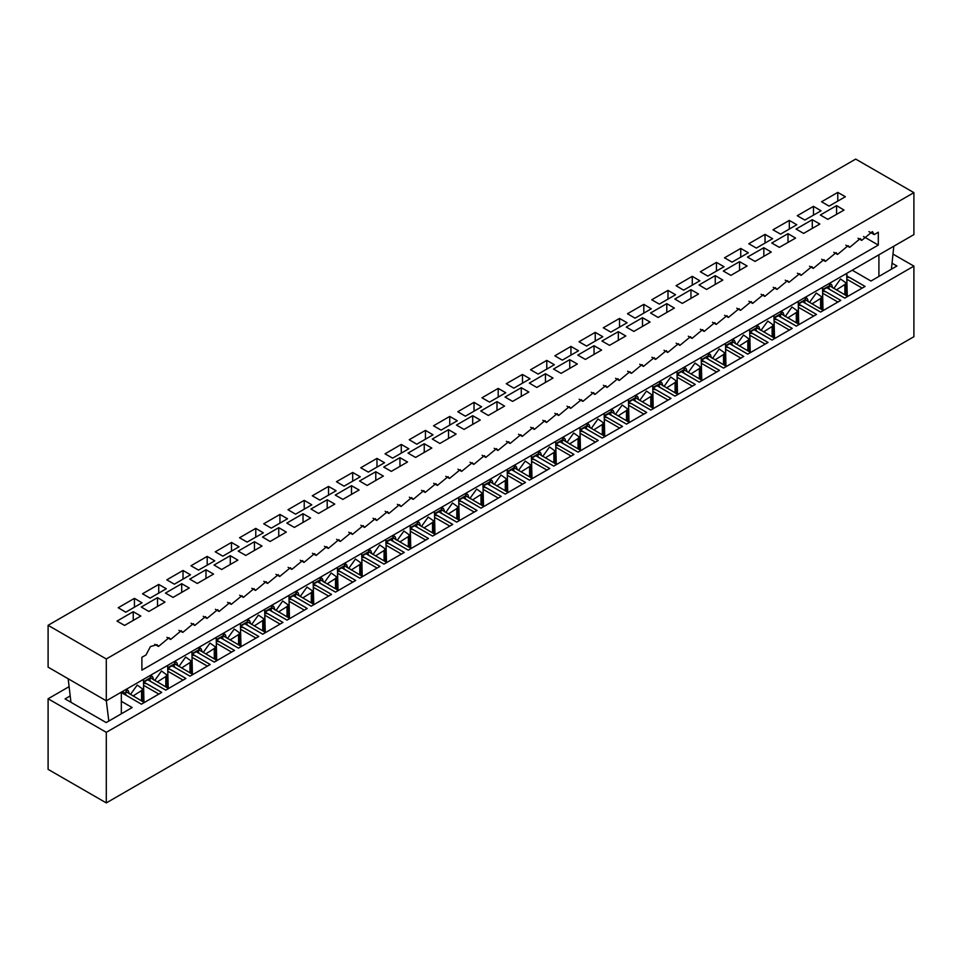 <?xml version="1.0" encoding="UTF-8"?>
<svg xmlns="http://www.w3.org/2000/svg" width="962" height="962" viewBox="0 0 962 962"><rect width="100%" height="100%" fill="white"/><g stroke="black" fill="none" stroke-linecap="round" stroke-linejoin="round"><path stroke-width="1.44" d="M892.039 263.203L896.909 266.017L870.935 281.012L852.224 270.202M69.12 686.603L48.1 698.737L106.337 732.371L913.9 266.125L892.989 254.052M846.849 274.11L847.065 276.046L865.018 286.411L844.768 298.1L826.827 287.734L822.811 290.055L840.764 300.409L820.526 312.097L802.573 301.731L798.556 304.052L816.51 314.418L796.271 326.106L778.318 315.74L774.314 318.049L792.255 328.415L772.017 340.103L754.064 329.738L750.059 332.058L768.013 342.424L747.763 354.1L729.821 343.747L725.805 346.055L743.758 356.421L723.52 368.109L705.567 357.744L701.551 360.053L719.504 370.418L699.266 382.106L681.312 371.741L677.308 374.062L695.249 384.427L675.011 396.103L657.058 385.75L653.054 388.059L671.007 398.424L650.757 410.113L632.816 399.747L628.799 402.068L646.753 412.421L626.515 424.11L608.561 413.744L604.545 416.065L622.498 426.431L602.26 438.119L584.307 427.753L580.302 430.062L598.244 440.428L578.006 452.116L560.052 441.75L556.048 444.071L574.001 454.425L553.751 466.113L535.81 455.747L531.794 458.068L549.747 468.434L529.509 480.122L511.556 469.757L507.539 472.065L525.492 482.431L505.254 494.119L487.301 483.754L483.297 486.075L501.238 496.44L481 508.116L463.047 497.763L459.042 500.072L476.996 510.437L456.746 522.125L438.804 511.76L434.788 514.069L452.741 524.434L432.491 536.123L414.55 525.757L410.533 528.078L428.487 538.443L408.249 550.12L390.295 539.766L386.291 542.075L404.232 552.441L383.994 564.129L366.041 553.763L362.037 556.084L379.978 566.438L359.74 578.126L341.787 567.76L337.782 570.081L355.736 580.447L335.485 592.135L317.544 581.769L313.528 584.078L331.481 594.444L311.243 606.132L293.29 595.767L289.273 598.087L307.227 608.441L286.989 620.129L269.035 609.776L265.031 612.085L282.972 622.45L262.734 634.138L244.781 623.773L240.777 626.082L258.73 636.447L238.48 648.135L220.538 637.77L216.522 640.091L234.475 650.456L214.237 662.133L196.284 651.779L192.268 654.088L210.221 664.453L189.983 676.142L172.03 665.776L168.025 668.097L185.967 678.451L165.729 690.139L147.775 679.773L143.771 682.094L161.724 692.46L141.474 704.148L121.332 692.508M121.332 701.334L132.119 707.563L106.157 722.558L65.091 698.845L70.214 695.899M48.1 698.737L48.1 769.299L106.337 802.921L913.9 336.688L913.9 266.125M143.771 683.128L143.771 682.094M168.025 669.119L168.025 668.097M192.268 655.122L192.268 654.088M216.522 641.125L216.522 640.091M240.777 627.116L240.777 626.082M265.031 613.119L265.031 612.085M289.273 599.122L289.273 598.087M313.528 585.112L313.528 584.078M337.782 571.115L337.782 570.081M362.037 557.118L362.037 556.084M386.291 543.109L386.291 542.075M410.533 529.112L410.533 528.078M434.788 515.103L434.788 514.069M459.042 501.106L459.042 500.072M483.297 487.109L483.297 486.075M507.539 473.1L507.539 472.065M531.794 459.102L531.794 458.068M556.048 445.105L556.048 444.071M580.302 431.096L580.302 430.062M604.545 417.099L604.545 416.065M628.799 403.09L628.799 402.068M653.054 389.093L653.054 388.059M677.308 375.096L677.308 374.062M701.551 361.087L701.551 360.053M725.805 347.09L725.805 346.055M750.059 333.092L750.059 332.058M774.314 319.083L774.314 318.049M798.556 305.086L798.556 304.052M822.811 291.089L822.811 290.055M106.337 732.371L106.337 802.921M126.563 691.474L123.533 693.782M847.065 277.08L847.065 276.046M123.533 693.229L123.076 691.173M829.196 283.501L829.881 285.967L828.619 287.734L829.881 289.502L844.768 298.1L847.642 296.44L829.881 285.967M833.753 288.432L840.499 279.004L846.019 282.936L846.019 295.502M847.257 296.224L846.704 273.388M829.773 283.165L831.649 284.728L832.743 287.842M846.873 277.08L850.119 277.814L865.018 286.411L862.156 288.071L847.257 279.461M804.941 297.498L805.627 299.976L804.364 301.731L805.627 303.499L820.526 312.097L823.388 310.449L805.627 299.976M809.499 302.429L816.245 293.001L821.764 296.945L821.764 309.511M823.003 310.221L822.45 287.385M805.519 297.162L807.407 298.725L808.489 301.852M822.618 291.089L825.865 291.811L840.764 300.409L837.902 302.068L823.003 293.47M780.687 311.508L781.372 313.973L780.11 315.74L781.372 317.496L796.271 326.106L799.133 324.447L781.372 313.973M785.257 316.438L792.003 307.01L797.51 310.942L797.51 323.509M798.749 324.23L798.195 301.395M781.276 311.171L783.152 312.734L784.234 315.849M798.376 305.086L801.623 305.82L816.51 314.418L813.648 316.065L798.749 307.467M756.433 325.505L757.13 327.97L755.855 329.738L757.13 331.505L772.017 340.103L774.879 338.444L757.13 327.97M761.002 330.435L767.748 321.007L773.256 324.94L773.256 337.518M774.506 338.227L773.953 315.392M757.022 325.168L758.898 326.731L759.992 329.846M774.121 319.083L777.368 319.817L792.255 328.415L789.393 330.074L774.506 321.476M732.178 339.514L732.876 341.979L731.601 343.747L732.876 345.502L747.763 354.1L750.637 352.453L732.876 341.979M736.748 344.432L743.494 335.004L749.013 338.949L749.013 351.515M750.252 352.224L749.699 329.401M732.767 339.165L734.643 340.74L735.738 343.855M749.867 333.092L753.114 333.814L768.013 342.424L765.139 344.071L750.252 335.473M141.955 670.129L878.282 245.009L878.282 232.227L874.217 234.572L872.426 231.638L861.772 240.404L860.293 238.636L849.638 247.402L848.171 245.635L837.517 254.401L836.05 252.633L825.396 261.399L823.917 259.632L813.263 268.41L811.796 266.63L801.142 275.409L799.662 273.641L789.008 282.407L787.541 280.639L776.887 289.406L775.42 287.638L764.766 296.404L763.287 294.637L752.633 303.403L751.166 301.635L740.512 310.413L739.044 308.646L728.39 317.412L726.911 315.644L716.257 324.41L714.79 322.643L704.136 331.409L702.657 329.641L692.003 338.408L690.536 336.64L679.881 345.418L678.414 343.638L667.76 352.417L666.281 350.649L655.627 359.415L654.16 357.648L643.506 366.414L642.027 364.646L631.385 373.412L629.906 371.645L619.251 380.423L617.784 378.643L607.13 387.421L605.651 385.654L594.997 394.42L593.53 392.652L582.876 401.419L581.409 399.651L570.755 408.417L569.276 406.649L558.621 415.416L557.154 413.648L546.5 422.426L545.021 420.647L534.367 429.425L532.9 427.657L522.246 436.423L520.779 434.656L510.125 443.422L508.645 441.654L497.991 450.42L496.524 448.653L485.87 457.431L484.403 455.651L473.749 464.43L472.27 462.662L461.616 471.428L460.149 469.66L449.494 478.427L448.015 476.659L437.361 485.425L435.894 483.658L425.24 492.424L423.773 490.656L413.119 499.434L411.64 497.655L400.986 506.433L399.519 504.665L388.864 513.431L387.385 511.664L376.743 520.43L375.264 518.662L364.61 527.429L363.143 525.661L352.489 534.439L351.01 532.659L340.356 541.438L338.889 539.67L328.234 548.436L326.767 546.669L316.113 555.435L314.634 553.667L303.98 562.433L302.513 560.666L291.859 569.432L290.38 567.664L279.726 576.442L278.258 574.675L267.604 583.441L266.137 581.673L255.483 590.44L254.004 588.672L243.35 597.438L241.883 595.67L231.229 604.437L229.762 602.669L219.108 611.447L217.628 609.667L206.974 618.446L205.507 616.678L194.853 625.444L193.374 623.677L182.72 632.443L181.253 630.675L170.599 639.441L169.132 637.674L158.477 646.44L156.998 644.672L150.469 646.596L146.02 654.99L141.955 657.347L141.955 670.129M863.515 236.484L878.282 245.009M913.9 234.596L106.337 700.829L106.337 658.934L913.9 192.701L913.9 234.596M913.9 192.701L855.663 159.079L48.1 625.312L48.1 667.207L106.337 700.829L108.778 721.043M48.1 625.312L106.337 658.934M133.225 611.712L117.003 621.079L124.555 625.444L140.789 616.077L133.225 611.712L133.225 620.442M134.476 598.424L118.242 607.792L125.806 612.157L142.039 602.789L134.476 598.424L134.476 607.154M157.479 597.703L141.246 607.082L148.809 611.447L165.043 602.068L157.479 597.703L157.479 606.433M158.718 584.427L142.496 593.794L150.048 598.16L166.282 588.792L158.718 584.427L158.718 593.157M181.734 583.706L165.5 593.073L173.064 597.438L189.298 588.071L181.734 583.706L181.734 592.436M182.972 570.418L166.739 579.797L174.302 584.162L190.536 574.783L182.972 570.418L182.972 579.148M205.988 569.708L189.755 579.076L197.318 583.441L213.552 574.073L205.988 569.708L205.988 578.439M207.227 556.421L190.993 565.788L198.557 570.153L214.791 560.786L207.227 556.421L207.227 565.151M230.231 555.699L214.009 565.079L221.573 569.444L237.794 560.064L230.231 555.699L230.231 564.429M231.481 542.412L215.247 551.791L222.811 556.156L239.045 546.789L231.481 542.412L231.481 551.154M254.485 541.702L238.251 551.07L245.815 555.435L262.049 546.067L254.485 541.702L254.485 550.432M255.724 528.415L239.502 537.782L247.066 542.147L263.287 532.78L255.724 528.415L255.724 537.145M278.739 527.705L262.506 537.073L270.069 541.438L286.303 532.07L278.739 527.705L278.739 536.435M279.978 514.417L263.744 523.785L271.308 528.15L287.542 518.783L279.978 514.417L279.978 523.148M302.994 513.696L286.76 523.063L294.324 527.441L310.558 518.061L302.994 513.696L302.994 522.426M304.232 500.408L287.999 509.788L295.562 514.153L311.796 504.773L304.232 500.408L304.232 509.138M327.248 499.699L311.015 509.066L318.578 513.431L334.8 504.064L327.248 499.699L327.248 508.429M328.487 486.411L312.253 495.779L319.817 500.144L336.051 490.776L328.487 486.411L328.487 495.141M351.491 485.69L335.269 495.069L342.821 499.434L359.054 490.055L351.491 485.69L351.491 494.432M352.741 472.414L336.508 481.782L344.071 486.147L360.293 476.779L352.741 472.414L352.741 481.144M375.745 471.693L359.511 481.06L367.075 485.425L383.309 476.058L375.745 471.693L375.745 480.423M376.984 458.405L360.75 467.785L368.314 472.15L384.547 462.77L376.984 458.405L376.984 467.135M400 457.696L383.766 467.063L391.33 471.428L407.563 462.061L400 457.696L400 466.426M401.238 444.408L385.004 453.775L392.568 458.14L408.802 448.773L401.238 444.408L401.238 453.138M424.254 443.686L408.02 453.066L415.584 457.431L431.806 448.051L424.254 443.686L424.254 452.417M425.493 430.411L409.259 439.778L416.823 444.143L433.056 434.776L425.493 430.411L425.493 439.141M448.496 429.689L432.275 439.057L439.826 443.422L456.06 434.054L448.496 429.689L448.496 438.419M449.747 416.402L433.513 425.769L441.077 430.146L457.299 420.767L449.747 416.402L449.747 425.132M472.751 415.692L456.517 425.06L464.081 429.425L480.315 420.057L472.751 415.692L472.751 424.422M473.989 402.405L457.768 411.772L465.319 416.137L481.553 406.77L473.989 402.405L473.989 411.135M497.005 401.683L480.772 411.063L488.335 415.428L504.569 406.048L497.005 401.683L497.005 410.413M498.244 388.395L482.01 397.775L489.574 402.14L505.808 392.761L498.244 388.395L498.244 397.138M521.26 387.686L505.026 397.053L512.59 401.419L528.811 392.051L521.26 387.686L521.26 396.416M522.498 374.398L506.265 383.766L513.828 388.131L530.062 378.763L522.498 374.398L522.498 383.129M545.502 373.677L529.28 383.056L536.832 387.421L553.066 378.054L545.502 373.677L545.502 382.419M546.753 360.401L530.519 369.769L538.083 374.134L554.304 364.766L546.753 360.401L546.753 369.131M569.757 359.68L553.523 369.047L561.087 373.412L577.32 364.045L569.757 359.68L569.757 368.41M570.995 346.392L554.773 355.772L562.325 360.137L578.559 350.757L570.995 346.392L570.995 355.122M594.011 345.683L577.777 355.05L585.341 359.415L601.575 350.048L594.011 345.683L594.011 354.413M595.25 332.395L579.016 341.763L586.579 346.128L602.813 336.76L595.25 332.395L595.25 341.125M618.265 331.674L602.032 341.053L609.595 345.418L625.829 336.039L618.265 331.674L618.265 340.404M619.504 318.398L603.27 327.765L610.834 332.13L627.068 322.763L619.504 318.398L619.504 327.128M642.508 317.676L626.286 327.044L633.838 331.409L650.072 322.042L642.508 317.676L642.508 326.407M643.758 304.389L627.525 313.768L635.088 318.133L651.322 308.754L643.758 304.389L643.758 313.119M666.762 303.679L650.528 313.047L658.092 317.412L674.326 308.044L666.762 303.679L666.762 312.409M668.001 290.392L651.779 299.759L659.331 304.124L675.564 294.757L668.001 290.392L668.001 299.122M691.017 289.67L674.783 299.05L682.347 303.415L698.58 294.035L691.017 289.67L691.017 298.4M692.255 276.383L676.021 285.762L683.585 290.127L699.819 280.76L692.255 276.383L692.255 285.125M715.271 275.673L699.037 285.041L706.601 289.406L722.835 280.038L715.271 275.673L715.271 284.403M716.51 262.385L700.276 271.753L707.84 276.118L724.073 266.751L716.51 262.385L716.51 271.116M739.513 261.676L723.292 271.043L730.855 275.409L747.077 266.041L739.513 261.676L739.513 270.406M740.764 248.388L724.53 257.756L732.094 262.121L748.328 252.753L740.764 248.388L740.764 257.119M763.768 247.667L747.534 257.034L755.098 261.411L771.332 252.032L763.768 247.667L763.768 256.397M765.006 234.379L748.785 243.759L756.348 248.124L772.57 238.744L765.006 234.379L765.006 243.121M788.022 233.67L771.789 243.037L779.352 247.402L795.586 238.035L788.022 233.67L788.022 242.4M789.261 220.382L773.027 229.75L780.591 234.115L796.825 224.747L789.261 220.382L789.261 229.112M812.277 219.661L796.043 229.04L803.607 233.405L819.84 224.026L812.277 219.661L812.277 228.403M813.515 206.385L797.282 215.753L804.845 220.118L821.079 210.75L813.515 206.385L813.515 215.115M836.531 205.664L820.297 215.031L827.861 219.396L844.083 210.029L836.531 205.664L836.531 214.394M837.77 192.376L821.536 201.755L829.1 206.121L845.333 196.741L837.77 192.376L837.77 201.106M893.806 246.2L891.413 269.18M878.859 276.431L878.859 254.822M68.194 678.811L70.96 702.236M121.332 713.792L121.332 692.183M868.975 231.541L874.217 234.572M858.032 238.239L861.772 240.404M845.899 245.238L849.638 247.402M833.777 252.248L837.517 254.401M821.656 259.247L825.396 261.399M809.523 266.246L813.263 268.41M797.402 273.244L801.142 275.409M785.269 280.243L789.008 282.407M773.147 287.253L776.887 289.406M761.026 294.252L764.766 296.404M748.893 301.25L752.633 303.403M736.772 308.249L740.512 310.413M724.651 315.247L728.39 317.412M712.517 322.246L716.257 324.41M700.396 329.257L704.136 331.409M688.263 336.255L692.003 338.408M676.142 343.254L679.881 345.418M664.02 350.252L667.76 352.417M651.887 357.251L655.627 359.415M639.766 364.261L643.506 366.414M627.633 371.26L631.385 373.412M615.512 378.258L619.251 380.423M603.39 385.257L607.13 387.421M591.257 392.255L594.997 394.42M579.136 399.254L582.876 401.419M567.015 406.265L570.755 408.417M554.882 413.263L558.621 415.416M542.76 420.262L546.5 422.426M530.627 427.26L534.367 429.425M518.506 434.259L522.246 436.423M506.385 441.269L510.125 443.422M494.252 448.268L497.991 450.42M482.13 455.267L485.87 457.431M470.009 462.265L473.749 464.43M457.876 469.264L461.616 471.428M445.755 476.262L449.494 478.427M433.621 483.273L437.361 485.425M421.5 490.271L425.24 492.424M409.379 497.27L413.119 499.434M397.246 504.268L400.986 506.433M385.125 511.267L388.864 513.431M372.991 518.277L376.743 520.43M360.87 525.276L364.61 527.429M348.749 532.275L352.489 534.439M336.616 539.273L340.356 541.438M324.495 546.272L328.234 548.436M312.373 553.282L316.113 555.435M300.24 560.281L303.98 562.433M288.119 567.279L291.859 569.432M275.986 574.278L279.726 576.442M263.865 581.276L267.604 583.441M251.743 588.275L255.483 590.44M239.61 595.286L243.35 597.438M227.489 602.284L231.229 604.437M215.368 609.283L219.108 611.447M203.235 616.281L206.974 618.446M191.113 623.28L194.853 625.444M178.98 630.29L182.72 632.443M166.859 637.289L170.599 639.441M154.738 644.287L158.477 646.44M707.936 353.511L708.621 355.976L707.359 357.744L708.621 359.511L723.52 368.109L726.382 366.45L708.621 355.976M712.493 358.441L719.239 349.014L724.759 352.946L724.759 365.512M725.997 366.233L725.444 343.398M708.513 353.174L710.389 354.737L711.483 357.852M725.613 347.09L728.859 347.823L743.758 356.421L740.896 358.068L725.997 349.471M683.681 367.508L684.367 369.985L683.104 371.741L684.367 373.509L699.266 382.106L702.128 380.459L684.367 369.985M688.251 372.438L694.985 363.011L700.504 366.943L700.504 379.521M701.743 380.23L701.19 357.395M684.259 367.171L686.146 368.735L687.229 371.849M701.37 361.099L704.617 361.82L719.504 370.418L716.642 372.078L701.743 363.48M659.427 381.517L660.112 383.982L658.85 385.75L660.112 387.506L675.011 396.103L677.873 394.456L660.112 383.982M663.996 386.435L670.742 377.008L676.25 380.952L676.25 393.518M677.501 394.24L676.947 371.404M660.016 381.18L661.892 382.744L662.986 385.858M677.116 375.096L680.362 375.817L695.249 384.427L692.387 386.075L677.501 377.477M635.173 395.514L635.87 397.979L634.595 399.747L635.87 401.515L650.757 410.113L653.631 408.453L635.87 397.979M639.742 400.445L646.488 391.017L652.008 394.949L652.008 407.515M653.246 408.237L652.693 385.401M635.762 395.178L637.638 396.741L638.732 399.855M652.861 389.093L656.108 389.826L671.007 398.424L668.133 400.084L653.246 391.474M610.93 409.511L611.616 411.989L610.353 413.744L611.616 415.512L626.515 424.11L629.376 422.462L611.616 411.989M615.488 414.442L622.234 405.014L627.753 408.958L627.753 421.524M628.992 422.234L628.439 399.398M611.507 409.175L613.383 410.738L614.477 413.864M628.607 403.102L631.854 403.824L646.753 412.421L643.891 414.081L628.992 405.483M586.676 423.52L587.361 425.986L586.098 427.753L587.361 429.509L602.26 438.119L605.122 436.459L587.361 425.986M591.245 428.451L597.979 419.011L603.499 422.955L603.499 435.521M604.737 436.243L604.184 413.407M587.253 423.184L589.141 424.747L590.223 427.862M604.352 417.099L607.599 417.833L622.498 426.431L619.636 428.078L604.737 419.48M562.421 437.518L563.107 439.983L561.844 441.75L563.107 443.518L578.006 452.116L580.868 450.457L563.107 439.983M566.991 442.448L573.737 433.02L579.244 436.952L579.244 449.519M580.483 450.24L579.942 427.405M563.01 437.181L564.886 438.744L565.981 441.859M580.11 431.096L583.357 431.83L598.244 440.428L595.382 442.087L580.483 433.477M538.167 451.515L538.864 453.992L537.59 455.747L538.864 457.515L553.751 466.113L556.613 464.466L538.864 453.992M542.736 456.445L549.482 447.017L555.002 450.962L555.002 463.528M556.24 464.237L555.687 441.414M538.756 451.178L540.632 452.741L541.726 455.868M555.856 445.105L559.102 445.827L574.001 454.425L571.127 456.084L556.24 447.486M513.924 465.524L514.61 467.989L513.347 469.757L514.61 471.524L529.509 480.122L532.371 478.463L514.61 467.989M518.482 470.454L525.228 461.026L530.747 464.959L530.747 477.525M531.986 478.246L531.433 455.411M514.502 465.187L516.378 466.75L517.472 469.865M531.601 459.102L534.848 459.836L549.747 468.434L546.885 470.081L531.986 461.483M489.67 479.521L490.355 481.998L489.093 483.754L490.355 485.521L505.254 494.119L508.116 492.46L490.355 481.998M494.24 484.451L500.974 475.024L506.493 478.956L506.493 491.534M507.732 492.243L507.178 469.408M490.247 479.184L492.135 480.747L493.217 483.862M507.347 473.112L510.594 473.833L525.492 482.431L522.631 484.09L507.732 475.493M465.416 493.53L466.101 495.995L464.838 497.763L466.101 499.518L481 508.116L483.862 506.469L466.101 495.995M469.985 498.448L476.731 489.021L482.239 492.965L482.239 505.531M483.477 506.252L482.936 483.417M466.005 493.193L467.881 494.757L468.975 497.871M483.104 487.109L486.351 487.83L501.238 496.44L498.376 498.088L483.477 489.49M441.161 507.527L441.859 509.992L440.584 511.76L441.859 513.528L456.746 522.125L459.608 520.466L441.859 509.992M445.731 512.457L452.477 503.03L457.984 506.962L457.984 519.528M459.235 520.25L458.682 497.414M441.75 507.19L443.626 508.754L444.721 511.868M458.85 501.106L462.097 501.839L476.996 510.437L474.122 512.085L459.235 503.487M416.919 521.524L417.604 524.001L416.342 525.757L417.604 527.525L432.491 536.123L435.365 534.475L417.604 524.001M421.476 526.454L428.222 517.027L433.742 520.959L433.742 533.537M434.98 534.247L434.427 511.411M417.496 521.188L419.372 522.751L420.466 525.865M434.596 515.115L437.842 515.836L452.741 524.434L449.879 526.094L434.98 517.496M392.664 535.533L393.35 537.998L392.087 539.766L393.35 541.522L408.249 550.12L411.111 548.472L393.35 537.998M397.234 540.452L403.968 531.024L409.487 534.968L409.487 547.534M410.726 548.256L410.173 525.42M393.242 535.197L395.129 536.76L396.212 539.874M410.341 529.112L413.588 529.846L428.487 538.443L425.625 540.091L410.726 531.493M368.41 549.53L369.095 551.996L367.833 553.763L369.095 555.531L383.994 564.129L386.856 562.469L369.095 551.996M372.979 554.461L379.725 545.033L385.233 548.965L385.233 561.531M386.471 562.253L385.93 539.417M368.999 549.194L370.875 550.757L371.969 553.871M386.099 543.109L389.345 543.843L404.232 552.441L401.37 554.1L386.471 545.49M344.155 563.528L344.853 566.005L343.578 567.76L344.853 569.528L359.74 578.126L362.602 576.478L344.853 566.005M348.725 568.458L355.471 559.03L360.978 562.974L360.978 575.541M362.229 576.25L361.676 553.415M344.745 563.191L346.621 564.754L347.715 567.881M361.844 557.118L365.091 557.84L379.978 566.438L377.116 568.097L362.229 559.499M319.901 577.537L320.599 580.002L319.336 581.769L320.599 583.525L335.485 592.135L338.359 590.476L320.599 580.002M324.471 582.467L331.217 573.039L336.736 576.972L336.736 589.538M337.975 590.259L337.421 567.424M320.49 577.2L322.366 578.763L323.46 581.878M337.59 571.115L340.837 571.849L355.736 580.447L352.874 582.094L337.975 573.496M295.659 591.534L296.344 593.999L295.081 595.767L296.344 597.534L311.243 606.132L314.105 604.473L296.344 593.999M300.216 596.464L306.962 587.036L312.482 590.969L312.482 603.547M313.72 604.256L313.167 581.421M296.236 591.197L298.124 592.76L299.206 595.875M313.335 585.112L316.582 585.846L331.481 594.444L328.619 596.103L313.72 587.505M271.404 605.531L272.09 608.008L270.827 609.776L272.09 611.531L286.989 620.129L289.851 618.482L272.09 608.008M275.974 610.461L282.708 601.034L288.227 604.978L288.227 617.544M289.466 618.253L288.913 595.43M271.993 605.194L273.869 606.769L274.952 609.884M289.093 599.122L292.34 599.843L307.227 608.441L304.365 610.1L289.466 601.503M247.15 619.54L247.835 622.005L246.573 623.773L247.835 625.54L262.734 634.138L265.596 632.479L247.835 622.005M251.719 624.47L258.465 615.043L263.973 618.975L263.973 631.541M265.223 632.262L264.67 609.427M247.739 619.203L249.615 620.767L250.709 623.881M264.839 613.119L268.085 613.852L282.972 622.45L280.11 624.097L265.223 615.5M222.895 633.537L223.593 636.014L222.318 637.77L223.593 639.538L238.48 648.135L241.354 646.488L223.593 636.014M227.465 638.467L234.211 629.04L239.73 632.972L239.73 645.55M240.969 646.26L240.416 623.424M223.485 633.2L225.361 634.764L226.455 637.878M240.584 627.128L243.831 627.849L258.73 636.447L255.856 638.107L240.969 629.509M198.653 647.546L199.338 650.011L198.076 651.779L199.338 653.535L214.237 662.133L217.099 660.485L199.338 650.011M203.21 652.464L209.956 643.037L215.476 646.981L215.476 659.547M216.715 660.269L216.161 637.433M199.23 647.21L201.106 648.773L202.2 651.887M216.33 641.125L219.576 641.846L234.475 650.456L231.614 652.104L216.715 643.506M174.399 661.543L175.084 664.008L173.821 665.776L175.084 667.544L189.983 676.142L192.845 674.482L175.084 664.008M178.968 666.474L185.702 657.046L191.222 660.978L191.222 673.544M192.46 674.266L191.907 651.43M174.976 661.207L176.864 662.77L177.946 665.884M192.087 655.122L195.322 655.856L210.221 664.453L207.359 666.101L192.46 657.503M150.144 675.54L150.83 678.018L149.567 679.773L150.83 681.541L165.729 690.139L168.59 688.491L150.83 678.018M154.714 680.471L161.46 671.043L166.967 674.987L166.967 687.553M168.218 688.263L167.665 665.427M150.733 675.204L152.609 676.767L153.704 679.893M167.833 669.131L171.08 669.853L185.967 678.451L183.105 680.11L168.218 671.512M125.89 689.55L126.587 692.015L125.313 693.782L126.587 695.538L141.474 704.148L144.348 702.488L126.587 692.015M130.459 694.48L137.205 685.04L142.725 688.984L142.725 701.551M143.963 702.272L143.41 679.437M126.479 689.213L128.355 690.776L129.449 693.891M143.578 683.128L146.825 683.862L161.724 692.46L158.85 694.107L143.963 685.509M829.857 285.437L822.618 289.61M805.603 299.435L798.376 303.607M781.348 313.432L774.121 317.616M757.106 327.441L749.867 331.613M732.852 341.438L725.613 345.611M708.597 355.447L701.37 359.62M684.343 369.444L677.116 373.617M660.088 383.441L652.861 387.614M635.846 397.45L628.607 401.623M611.591 411.447L604.352 415.62M587.337 425.445L580.11 429.629M563.083 439.454L555.856 443.626M538.84 453.451L531.601 457.623M514.586 467.448L507.347 471.633M490.331 481.457L483.104 485.63M466.077 495.454L458.85 499.627M441.835 509.463L434.596 513.636M417.58 523.46L410.341 527.633M393.326 537.457L386.099 541.642M369.071 551.466L361.844 555.639M344.829 565.464L337.59 569.636M320.574 579.461L313.335 583.645M296.32 593.47L289.093 597.642M272.066 607.467L264.839 611.64M247.823 621.464L240.584 625.649M223.569 635.473L216.33 639.646M199.314 649.47L192.087 653.643M175.06 663.479L167.833 667.652M150.806 677.476L143.578 681.649M846.873 296.007L846.873 279.461M831.649 284.728L829.364 283.405M844.828 294.829L844.828 284.499L836.315 289.911M844.828 284.499L846.019 282.936M822.618 310.005L822.618 293.47M807.407 298.725L805.11 297.402M820.574 308.826L820.574 298.509L812.06 303.908M820.574 298.509L821.764 296.945M798.376 324.002L798.376 307.467M783.152 312.734L780.855 311.411M796.332 322.823L796.332 312.506L787.806 317.905M796.332 312.506L797.51 310.942M774.121 338.011L774.121 321.476M758.898 326.731L756.601 325.409M772.077 336.832L772.077 326.515L763.563 331.914M772.077 326.515L773.256 324.94M749.867 352.008L749.867 335.473M734.643 340.74L732.347 339.406M747.823 350.829L747.823 340.512L739.309 345.911M747.823 340.512L749.013 338.949M725.613 366.017L725.613 349.471M710.389 354.737L708.104 353.415M723.568 364.826L723.568 354.509L715.055 359.92M723.568 354.509L724.759 352.946M701.37 380.014L701.37 363.48M686.146 368.735L683.85 367.412M699.326 378.836L699.326 368.518L690.8 373.917M699.326 368.518L700.504 366.943M677.116 394.011L677.116 377.477M661.892 382.744L659.595 381.421M675.071 392.833L675.071 382.515L666.558 387.914M675.071 382.515L676.25 380.952M652.861 408.02L652.861 391.474M637.638 396.741L635.341 395.418M650.817 406.842L650.817 396.512L642.303 401.924M650.817 396.512L652.008 394.949M628.607 422.017L628.607 405.483M613.383 410.738L611.098 409.415M626.563 420.839L626.563 410.521L618.049 415.921M626.563 410.521L627.753 408.958M604.352 436.014L604.352 419.48M589.141 424.747L586.844 423.424M602.32 434.836L602.32 424.519L593.794 429.918M602.32 424.519L603.499 422.955M580.11 450.024L580.11 433.477M564.886 438.744L562.59 437.421M578.066 448.845L578.066 438.516L569.552 443.927M578.066 438.516L579.244 436.952M555.856 464.021L555.856 447.486M540.632 452.741L538.335 451.418M553.811 462.842L553.811 452.525L545.298 457.924M553.811 452.525L555.002 450.962M531.601 478.018L531.601 461.483M516.378 466.75L514.093 465.428M529.557 476.839L529.557 466.522L521.043 471.921M529.557 466.522L530.747 464.959M507.347 492.027L507.347 475.493M492.135 480.747L489.838 479.425M505.315 490.848L505.315 480.531L496.789 485.93M505.315 480.531L506.493 478.956M483.104 506.024L483.104 489.49M467.881 494.757L465.584 493.422M481.06 504.846L481.06 494.528L472.534 499.927M481.06 494.528L482.239 492.965M458.85 520.033L458.85 503.487M443.626 508.754L441.33 507.431M456.806 518.843L456.806 508.525L448.292 513.936M456.806 508.525L457.984 506.962M434.596 534.03L434.596 517.496M419.372 522.751L417.087 521.428M432.551 532.852L432.551 522.534L424.038 527.934M432.551 522.534L433.742 520.959M410.341 548.027L410.341 531.493M395.129 536.76L392.833 535.437M408.309 546.849L408.309 536.531L399.783 541.931M408.309 536.531L409.487 534.968M386.099 562.036L386.099 545.49M370.875 550.757L368.578 549.434M384.054 560.858L384.054 550.529L375.529 555.94M384.054 550.529L385.233 548.965M361.844 576.034L361.844 559.499M346.621 564.754L344.324 563.431M359.8 574.855L359.8 564.538L351.286 569.937M359.8 564.538L360.978 562.974M337.59 590.031L337.59 573.496M322.366 578.763L320.081 577.44M335.546 588.852L335.546 578.535L327.032 583.934M335.546 578.535L336.736 576.972M313.335 604.04L313.335 587.505M298.124 592.76L295.827 591.438M311.291 602.861L311.291 592.544L302.777 597.943M311.291 592.544L312.482 590.969M289.093 618.037L289.093 601.503M273.869 606.769L271.573 605.435M287.049 616.858L287.049 606.541L278.523 611.94M287.049 606.541L288.227 604.978M264.839 632.034L264.839 615.5M249.615 620.767L247.318 619.444M262.794 630.856L262.794 620.538L254.281 625.937M262.794 620.538L263.973 618.975M240.584 646.043L240.584 629.509M225.361 634.764L223.064 633.441M238.54 644.865L238.54 634.547L230.026 639.946M238.54 634.547L239.73 632.972M216.33 660.04L216.33 643.506M201.106 648.773L198.821 647.438M214.285 658.862L214.285 648.544L205.772 653.944M214.285 648.544L215.476 646.981M192.087 674.049L192.087 657.503M176.864 662.77L174.567 661.447M190.043 672.871L190.043 662.541L181.517 667.953M190.043 662.541L191.222 660.978M167.833 688.046L167.833 671.512M152.609 676.767L150.312 675.444M165.789 686.868L165.789 676.551L157.275 681.95M165.789 676.551L166.967 674.987M143.578 702.044L143.578 685.509M128.355 690.776L126.058 689.453M141.534 700.865L141.534 690.548L133.021 695.947M141.534 690.548L142.725 688.984M828.619 287.734L828.619 288.768M804.364 301.731L804.364 302.765M780.11 315.74L780.11 316.775M755.855 329.738L755.855 330.772M731.601 343.747L731.601 344.769M707.359 357.744L707.359 358.778M683.104 371.741L683.104 372.775M658.85 385.75L658.85 386.784M634.595 399.747L634.595 400.781M610.353 413.744L610.353 414.778M586.098 427.753L586.098 428.787M561.844 441.75L561.844 442.785M537.59 455.747L537.59 456.782M513.347 469.757L513.347 470.791M489.093 483.754L489.093 484.788M464.838 497.763L464.838 498.797M440.584 511.76L440.584 512.794M416.342 525.757L416.342 526.791M392.087 539.766L392.087 540.8M367.833 553.763L367.833 554.797M343.578 567.76L343.578 568.795M319.336 581.769L319.336 582.804M295.081 595.767L295.081 596.801M270.827 609.776L270.827 610.798M246.573 623.773L246.573 624.807M222.318 637.77L222.318 638.804M198.076 651.779L198.076 652.813M173.821 665.776L173.821 666.81M149.567 679.773L149.567 680.807M125.313 693.782L125.313 694.817"/></g></svg>
